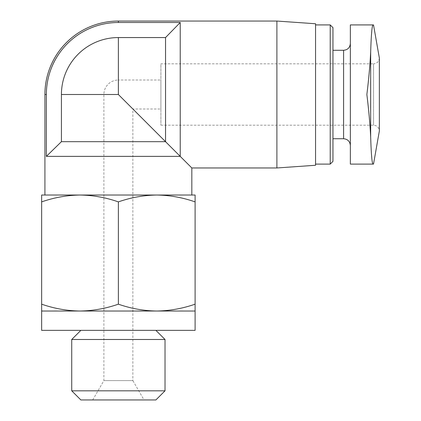 <?xml version="1.0" encoding="UTF-8"?>
<svg xmlns="http://www.w3.org/2000/svg" width="421" height="421" viewBox="0 0 421 421"><rect width="100%" height="100%" fill="white"/><g stroke="black" fill="none" stroke-linecap="round" stroke-linejoin="round"><path stroke-width="0.32" stroke-dasharray="2.1 1.58" d="M373.048 164.106L350.356 164.106L350.356 24.918L373.048 24.918M350.356 43.521L350.356 145.498L350.356 43.521M370.669 136.941C370.048 124.332 368.78 110.186 366.859 94.509C368.78 78.827 370.054 64.687 370.669 52.078L370.669 136.941M160.906 125.2L373.553 125.2C377.074 125.542 379.011 127.474 379.353 130.999L379.353 58.024C379.011 61.545 377.074 63.476 373.553 63.824L373.553 125.2L373.553 63.824L160.906 63.824L160.906 125.2L160.906 63.824M160.906 109.007L160.906 80.011L160.906 109.007L132.873 109.007L118.375 94.509L132.873 109.007L132.873 380.621L103.876 380.621L132.873 380.621L144.035 399.95L92.715 399.95L144.035 399.95M118.375 37.558A56.951 56.951 0 0 0 61.424 94.509L61.424 141.677L165.542 141.677L165.542 37.558L118.375 37.558L118.375 94.509L180.235 156.37L180.235 22.497L165.542 37.558M61.424 141.677L46.357 156.37L180.235 156.37L191.834 167.968M156.738 195.034L80.011 195.034C93.052 195.233 105.839 197.517 118.375 201.885C130.905 197.512 143.693 195.228 156.738 195.034C169.779 195.233 182.567 197.517 195.102 201.885L195.102 195.034L80.011 195.034C66.965 195.228 54.177 197.512 41.647 201.885L41.647 311.024L80.011 311.024C66.971 310.824 54.183 308.54 41.647 304.173M44.915 195.034L191.834 195.034M46.357 156.37L46.357 94.509A72.017 72.017 0 0 1 118.375 22.497L118.375 21.05M195.102 311.024L195.102 304.173C182.577 308.546 169.789 310.83 156.738 311.024L195.102 311.024M156.738 311.024C143.698 310.824 130.91 308.54 118.375 304.173C105.85 308.546 93.062 310.83 80.011 311.024L156.738 311.024M41.647 330.359L195.102 330.359M155.891 330.359L80.858 330.359L155.891 330.359M71.728 339.489L165.021 339.489M71.728 390.82L165.021 390.82M80.858 399.95L155.891 399.95M80.011 195.034L41.647 195.034L41.647 201.885M195.102 201.885L195.102 304.173M118.375 201.885L118.375 304.173M276.897 167.968L276.897 21.05M180.235 22.497L118.375 22.497M315.555 165.269L315.555 23.755M315.555 24.918L315.555 164.106L315.555 24.918M330.222 164.106L330.222 24.918M332.958 161.369L332.958 27.649M332.958 50.288L332.958 138.73L332.958 50.288M61.424 94.509L118.375 94.509L103.876 94.509L118.375 94.509L118.375 80.011L160.906 80.011M44.915 94.509L46.357 94.509M343.589 138.73L343.589 50.288M92.715 399.95L103.876 380.621L103.876 94.509A14.498 14.498 0 0 1 118.375 80.011L118.375 94.509"/><path stroke-width="0.63" d="M373.048 24.918C372.011 25.486 371.217 34.538 370.669 52.078C371.217 34.543 372.011 25.486 373.048 24.918L350.356 24.918L350.356 164.106L373.048 164.106C372.011 163.537 371.217 154.481 370.669 136.941C371.217 154.481 372.011 163.532 373.048 164.106M370.669 52.078C370.048 64.692 368.78 78.832 366.859 94.509C368.78 110.191 370.054 124.337 370.669 136.941L370.669 52.078M373.516 24.913L379.353 58.024L379.353 130.999L373.516 164.106M61.424 94.509A56.951 56.951 0 0 1 118.375 37.558L165.542 37.558L165.542 141.677L61.424 141.677L61.424 94.509L118.375 94.509L180.235 156.37L46.357 156.37L61.424 141.677M165.542 37.558L180.235 22.497L180.235 156.37L191.834 167.968L191.834 195.034L156.738 195.034C143.698 195.233 130.91 197.517 118.375 201.885C105.85 197.512 93.062 195.228 80.011 195.034L44.915 195.034L44.915 94.509L46.357 94.509L46.357 156.37M41.647 311.024L41.647 304.173C54.177 308.546 66.965 310.83 80.011 311.024L41.647 311.024L41.647 330.359L195.102 330.359L195.102 311.024L80.011 311.024C93.052 310.824 105.839 308.54 118.375 304.173C130.905 308.546 143.693 310.83 156.738 311.024C169.779 310.824 182.567 308.54 195.102 304.173L195.102 311.024M165.021 339.489L71.728 339.489L71.728 390.82L165.021 390.82L165.021 339.489L155.891 330.359M165.021 390.82L155.891 399.95L80.858 399.95L71.728 390.82M41.647 201.885L41.647 195.034L80.011 195.034C66.971 195.233 54.183 197.517 41.647 201.885L41.647 304.173M118.375 201.885L118.375 304.173M156.738 195.034L195.102 195.034L195.102 201.885C182.577 197.512 169.789 195.228 156.738 195.034L80.011 195.034M195.102 201.885L195.102 304.173M180.235 22.497L118.375 22.497L118.375 21.05L276.897 21.05L276.897 167.968L191.834 167.968M276.897 21.05L315.555 23.755L315.555 165.269L276.897 167.968M315.555 24.918L330.222 24.918L330.222 164.106L315.555 164.106M330.222 24.918L332.958 27.649L332.958 161.369L330.222 164.106M332.958 50.288L343.589 50.288L343.589 138.73C347.699 139.13 349.956 141.388 350.356 145.498M350.356 43.521C349.956 47.631 347.699 49.889 343.589 50.288M118.375 22.497A72.017 72.017 0 0 0 46.357 94.509M118.375 37.558L118.375 94.509M80.858 330.359L71.728 339.489M332.958 138.73L343.589 138.73M118.375 21.05A73.459 73.459 0 0 0 44.915 94.509"/></g></svg>
